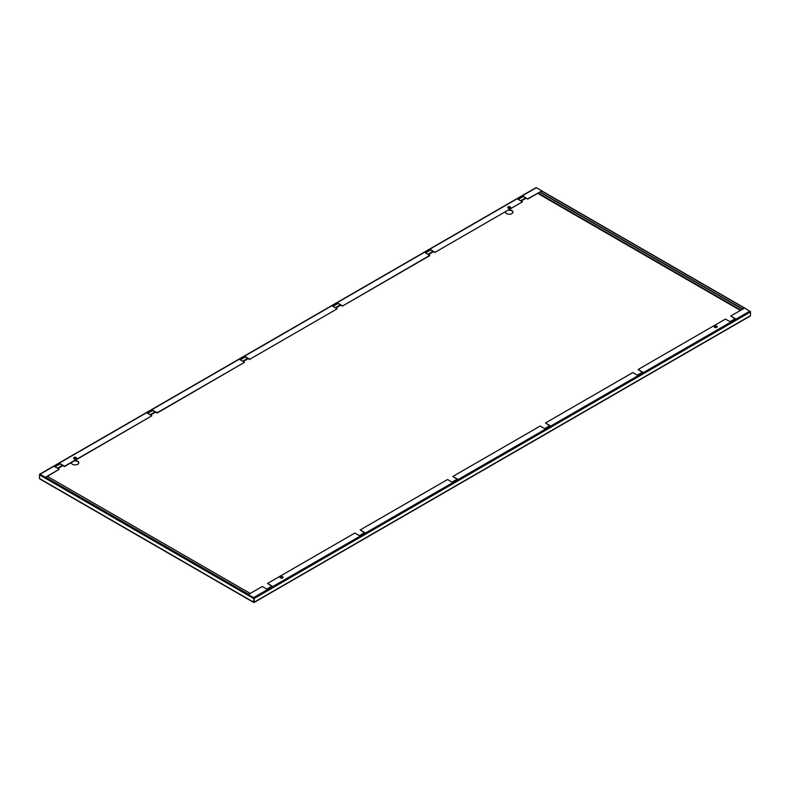 <?xml version="1.0" encoding="UTF-8"?>
<svg xmlns="http://www.w3.org/2000/svg" width="790" height="790" viewBox="0 0 790 790"><rect width="100%" height="100%" fill="white"/><g stroke="black" fill="none" stroke-linecap="round" stroke-linejoin="round"><path stroke-width="1.19" d="M271.78 586.2L267.543 583.455L272.046 586.052L266.753 589.103L262.25 586.506L249.146 594.07A1.126 0.652 0 0 0 249.146 594.989L254.173 598.504L254.173 602.178L253.916 598.356L253.541 602.365L253.916 597.823L248.09 594.465L249.146 593.764A1.126 0.652 0 0 0 249.146 592.856L48.239 476.854A1.126 0.652 0 0 0 46.65 476.854L45.593 477.545L39.767 474.188L39.5 474.869L40.033 474.257L44.526 476.854A1.126 0.652 0 0 0 46.116 476.854L59.22 469.29L54.717 466.693L60.01 463.631L64.513 466.238L151.868 415.797L147.365 413.2L152.658 410.148L157.161 412.745L244.515 362.314L240.012 359.717L245.305 356.655L249.808 359.253L337.162 308.821L249.808 359.253M364.427 532.717L360.191 529.962L364.694 532.559L359.401 535.62L354.898 533.023L267.543 583.455M457.074 479.224L452.838 476.469L457.341 479.076L452.048 482.127L447.545 479.53L360.191 529.962M549.721 425.731L545.485 422.986L549.988 425.583L544.695 428.634L540.192 426.037L452.838 476.469M749.71 316.079L750.5 315.625L750.5 311.951L745.474 308.446A1.126 0.652 0 0 0 743.884 308.446L730.78 316.01L735.283 318.607L729.99 321.658L725.487 319.061L638.132 369.493L642.635 372.09L637.342 375.151L632.839 372.554L545.485 422.986M280.499 577.954A1.501 0.869 180 0 1 280.065 577.342A1.501 0.869 180 0 1 281.556 576.483A1.501 0.869 180 0 1 283.057 577.342A1.501 0.869 180 0 1 282.139 578.142A1.501 0.869 180 0 1 280.499 577.954M714.624 327.327A1.501 0.869 180 0 1 714.18 326.714A1.501 0.869 180 0 1 715.681 325.845A1.501 0.869 180 0 1 717.172 326.714A1.501 0.869 180 0 1 716.254 327.504A1.501 0.869 180 0 1 714.624 327.327M280.085 577.5A1.501 0.869 180 0 1 281.556 576.789A1.501 0.869 180 0 1 283.037 577.5M714.209 326.863A1.501 0.869 180 0 1 715.681 326.151A1.501 0.869 180 0 1 717.152 326.863M642.369 372.248L638.132 369.493M730.78 316.01L735.016 318.755M435.102 252.277L522.457 201.845L435.102 252.277L430.599 249.68L425.306 252.731L429.809 255.634L342.455 306.076L429.809 255.338M74.033 458.753A1.501 0.869 180 0 1 73.588 458.141A1.501 0.869 180 0 1 75.09 457.282A1.501 0.869 180 0 1 76.591 458.141A1.501 0.869 180 0 1 75.662 458.941A1.501 0.869 180 0 1 74.033 458.753M508.148 208.116A1.501 0.869 180 0 1 507.713 207.503A1.501 0.869 180 0 1 509.204 206.644A1.501 0.869 180 0 1 510.705 207.503A1.501 0.869 180 0 1 509.777 208.303A1.501 0.869 180 0 1 508.148 208.116M527.75 198.784L540.854 191.526A1.126 0.652 0 0 0 540.854 192.444L741.761 308.436A1.126 0.652 0 0 0 743.351 308.436L744.15 307.981L541.644 191.071L527.75 199.09L523.247 196.187L517.954 199.248L522.457 201.845M540.854 191.219A1.126 0.652 0 0 0 540.854 190.301L536.351 187.704L535.827 188.01M342.455 305.769L337.952 303.172L332.659 306.224L337.162 308.821M73.618 458.299A1.501 0.869 180 0 1 75.09 457.578A1.501 0.869 180 0 1 76.561 458.299M507.733 207.661A1.501 0.869 180 0 1 509.204 206.95A1.501 0.869 180 0 1 510.686 207.661M527.75 199.09L523.247 196.493L518.22 199.396M435.102 252.583L430.599 249.986L425.573 252.889M342.455 306.076L337.952 303.469L332.926 306.382M240.279 359.865L245.305 356.962L249.808 359.559M147.631 413.358L152.658 410.454L157.161 413.051L244.515 362.314M54.984 466.841L60.01 463.937L64.513 466.544L151.868 415.797M45.237 477.348A1.126 0.652 0 0 0 46.116 477.16L59.22 469.29M540.854 191.526A1.126 0.652 0 0 0 541.15 190.913M750.233 311.27L750.5 311.951L254.173 598.504M253.649 598.504L39.5 474.869L39.5 478.533L253.383 602.019M512.947 212.243A3.743 2.163 0 0 0 511.851 210.871A3.743 2.163 0 0 0 508.355 210.288M78.822 462.881A3.743 2.163 0 0 0 77.736 461.508A3.743 2.163 0 0 0 74.23 460.925M505.472 211.957A3.743 2.163 0 0 0 505.462 212.095A3.743 2.163 0 0 0 509.204 214.248A3.743 2.163 0 0 0 512.947 212.095A3.743 2.163 0 0 0 511.851 210.565A3.743 2.163 0 0 0 508.977 209.933M71.357 462.594A3.743 2.163 0 0 0 71.347 462.723A3.743 2.163 0 0 0 75.09 464.885A3.743 2.163 0 0 0 78.832 462.723A3.743 2.163 0 0 0 77.736 461.202A3.743 2.163 0 0 0 74.853 460.57M40.29 478.997L39.767 478.691M248.287 594.574L249.146 594.07A1.126 0.652 0 0 0 249.442 593.458M540.558 192.138A1.126 0.652 0 0 0 540.854 192.75L741.761 308.742A1.126 0.652 0 0 0 743.351 308.742L744.19 308.317M541.644 191.071L541.111 190.538M744.15 307.981L745.069 308.298M253.649 597.586L749.967 311.043M536.351 187.704L40.033 474.257M254.439 602.019L750.233 315.773M57.897 468.529L62.924 465.626M74.507 458.941L76.275 457.914M150.544 415.036L155.571 412.133M243.192 361.543L248.218 358.64M335.839 308.06L340.865 305.157M428.486 254.568L433.513 251.664M508.622 208.303L510.389 207.286M521.133 201.075L526.16 198.172M537.674 193.362L740.437 310.431M740.971 310.124L538.207 193.056M525.636 197.865L520.6 200.779M509.797 207.019L508.029 208.037M432.989 251.358L427.953 254.262M340.342 304.851L335.306 307.754M247.695 358.334L242.658 361.237M155.047 411.827L150.011 414.73M75.672 457.647L73.905 458.674M62.4 465.32L57.364 468.223M45.85 477.318L248.356 594.228M253.541 602.365L39.915 479.036M750.085 316.119L254.281 602.365M541.071 190.479L745.158 308.317M39.658 474.217L535.976 187.674"/></g></svg>
